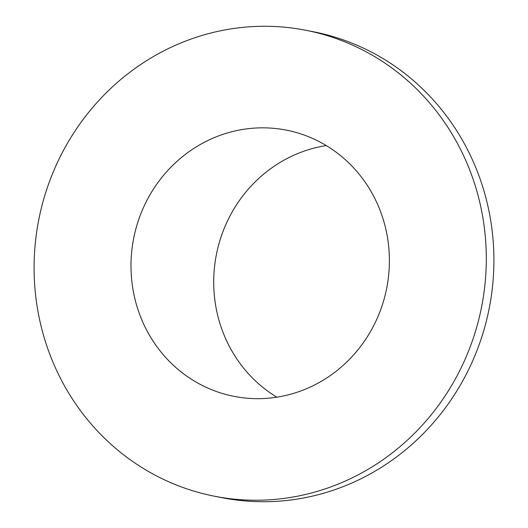 <?xml version="1.0" encoding="UTF-8"?>
<svg xmlns="http://www.w3.org/2000/svg" width="528" height="528" viewBox="0 0 528 528"><rect width="100%" height="100%" fill="white"/><g stroke="black" fill="none" stroke-linecap="round" stroke-linejoin="round"><path stroke-width="0.79" d="M326.251 145.563A135.663 128.951 -78.9 0 0 313.342 148.289A135.663 128.951 -78.9 0 0 215.213 261.446A135.663 128.951 -78.9 0 0 276.85 397.181M230.624 132.046A135.663 128.951 101.1 0 1 286.328 130.132A135.663 128.951 101.1 0 1 389.387 258.812A135.663 128.951 101.1 0 1 289.766 394.456A135.663 128.951 101.1 0 1 234.062 396.37A135.663 128.951 101.1 0 1 131.003 267.696A135.663 128.951 101.1 0 1 230.624 132.046M208.448 33.647A237.409 225.661 -78.9 0 0 34.109 271.022A237.409 225.661 -78.9 0 0 214.46 496.214A237.409 225.661 -78.9 0 0 311.942 492.862A237.409 225.661 -78.9 0 0 486.281 255.479A237.409 225.661 -78.9 0 0 305.93 30.294A237.409 225.661 -78.9 0 0 208.448 33.647M214.46 496.214L222.07 497.706A237.409 225.661 -78.9 0 0 319.552 494.353A237.409 225.661 -78.9 0 0 493.891 256.978A237.409 225.661 -78.9 0 0 313.54 31.786L305.93 30.294"/></g></svg>
